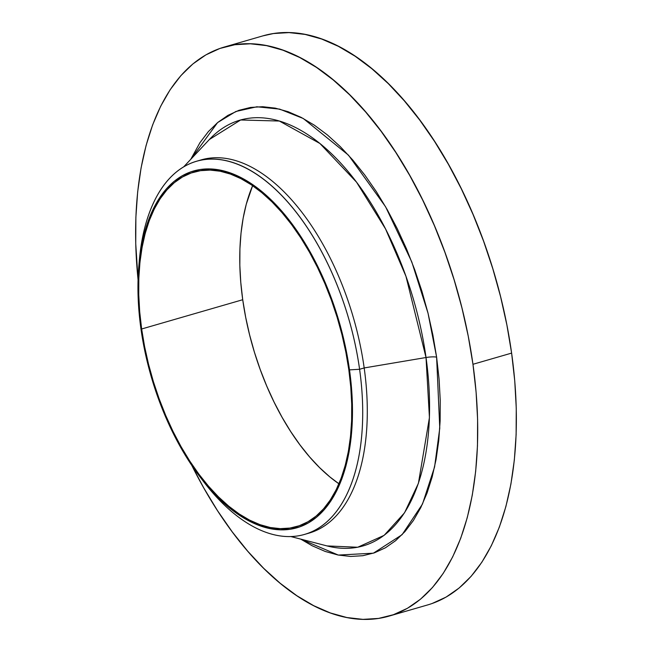 <?xml version="1.0" encoding="UTF-8"?>
<svg xmlns="http://www.w3.org/2000/svg" width="652" height="652" viewBox="0 0 652 652"><rect width="100%" height="100%" fill="white"/><g stroke="black" fill="none" stroke-linecap="round" stroke-linejoin="round"><path stroke-width="0.98" d="M209.349 139.528A221.615 116.781 -106.1 0 1 335.055 157.197A221.615 116.781 -106.1 0 1 426.025 357.516L364.183 367.948L359.594 369.276L349.496 369.88A185.738 97.881 73.9 0 1 313.074 519.888A185.738 97.881 73.9 0 1 199.691 476.473L202.927 480.744A194.239 102.356 -106.1 0 0 321.501 526.148A194.239 102.356 -106.1 0 0 359.594 369.276A194.239 102.356 73.9 0 1 304.574 534.404L309.162 533.075A194.239 102.356 -106.1 0 0 364.183 367.948L426.025 357.516L429.432 417.622L418.413 483.311L404.533 512.798L384.134 535.349L357.703 547.248L327.011 545.92A221.615 116.781 -106.1 0 0 426.025 357.516A10.929 2.437 172 0 1 436.612 357.133L439.774 428.152L434.591 466.93L422.488 504.053L402.105 534.673L373.392 553.181L338.323 555.072L300.727 539.114L312.121 545.74L325.193 551.445L338.078 555.023L350.662 556.449L362.822 555.716L374.444 552.823L385.413 547.794L395.617 540.687L404.973 531.567L413.384 520.516L420.76 507.647L427.036 493.083L432.162 476.971L436.074 459.448L438.739 440.703L440.133 420.899L440.239 400.238L439.065 378.918L436.612 357.133L432.904 335.112L427.989 313.05L421.901 291.175L414.705 269.683L406.465 248.787L397.264 228.689L387.198 209.585L376.351 191.647L364.827 175.07L352.756 159.993L340.23 146.561L327.385 134.923L314.345 125.176L301.224 117.409L288.16 111.712L275.274 108.134L262.683 106.708L250.523 107.441L238.901 110.335L227.939 115.363L217.727 122.47L208.371 131.59L199.968 142.641L190.759 159.324L217.581 122.592L235.877 111.484L256.855 106.781L279.667 109.12L303.27 118.493L348.486 155.176L385.568 206.741L411.803 261.957L428.03 313.204L436.612 357.133A10.929 2.437 -8 0 0 426.025 357.516L405.96 276.309L385.519 228.885L356.53 182.161L319.904 143.489L279.341 121.036L240.653 119.984L209.349 139.528L183.725 166.814M199.691 476.473A185.738 97.881 73.9 0 1 140.954 328.861A185.738 97.881 73.9 0 1 138.827 266.26A185.738 97.881 73.9 0 1 239.349 176.749A185.738 97.881 73.9 0 1 349.496 369.88L359.594 369.276L364.183 367.948A194.239 102.356 73.9 0 1 306.847 533.695M304.574 534.404A194.239 102.356 73.9 0 1 201.297 478.568M389.057 616.107L427.712 604.917A296.22 156.097 -106.1 0 0 511.616 353.099L472.961 364.289A296.22 156.097 73.9 0 1 389.057 616.107A296.22 156.097 73.9 0 1 191.835 465.471L203.628 487.704L217.507 510.655L232.251 531.877L247.703 551.176L263.726 568.357L280.164 583.255L296.864 595.732L313.653 605.659L330.368 612.953L346.864 617.534L362.968 619.367L378.535 618.422L393.4 614.722L407.443 608.283L420.507 599.188L432.472 587.517L443.23 573.377L452.675 556.906L460.711 538.275L467.264 517.647L472.276 495.227L475.683 471.225L477.468 445.887L477.606 419.448L476.099 392.162L472.961 364.289L511.616 353.099L506.873 324.908L500.581 296.676L492.79 268.681L483.58 241.175L473.034 214.435L461.266 188.713L448.372 164.263L434.493 141.313L419.749 120.09L404.297 100.791L388.274 83.611L371.836 68.713L355.136 56.235L338.347 46.308L321.632 39.014L305.136 34.426L289.032 32.6L273.465 33.545L262.797 35.901M141.639 328.991A184.532 97.238 73.9 0 1 193.905 172.12A184.532 97.238 73.9 0 1 348.82 369.741A184.532 97.238 73.9 0 1 296.546 526.62A184.532 97.238 73.9 0 1 141.639 328.991L242.723 299.724L141.639 328.991L144.589 346.554L148.509 364.142L153.367 381.583L159.104 398.714L165.673 415.373L173.008 431.396L181.036 446.628L189.683 460.923L198.86 474.143L208.493 486.164L218.477 496.865L228.713 506.148L239.113 513.923L249.569 520.109L259.993 524.656L270.262 527.509L280.295 528.65L289.993 528.063L299.26 525.748L307.997 521.747L316.138 516.074L323.596 508.804L330.295 499.994L336.179 489.742L341.183 478.128L345.267 465.275L348.388 451.314L350.515 436.367L351.624 420.581L351.713 404.11L350.776 387.109L348.82 369.741L345.862 352.186L341.941 334.598L337.092 317.157L331.355 300.026L324.786 283.367L317.451 267.344L309.423 252.112L300.776 237.817L291.591 224.59L281.966 212.576L271.982 201.867L261.737 192.593L251.338 184.818L240.881 178.632L230.466 174.084L220.189 171.231L210.156 170.09L200.466 170.677L191.199 172.984L182.454 176.994L174.32 182.658L166.863 189.936L160.156 198.738L154.28 208.999L149.267 220.612L145.184 233.457L142.071 247.426L139.944 262.373L138.827 278.159L138.746 294.631L139.683 311.632L141.639 328.991M252.617 185.681A184.532 97.238 -106.1 0 0 242.723 299.724A184.532 97.238 -106.1 0 0 338.926 483.784L329.806 476.881L319.562 467.598L309.578 456.897L299.953 444.876L290.768 431.657L282.12 417.361L274.093 402.129L266.758 386.106L260.189 369.448L254.451 352.316L249.602 334.867L245.682 317.288L242.723 299.724L240.775 282.365L239.83 265.364L239.92 248.893L241.028 233.106L243.155 218.159L246.277 204.19L252.617 185.681M432.056 603.524L446.09 597.093L459.155 587.998L471.127 576.327L481.885 562.187L491.331 545.716L499.367 527.085L505.919 506.449L510.923 484.037L514.338 460.035L516.123 434.697L516.262 408.258L514.754 380.964L511.616 353.099A296.22 156.097 -106.1 0 0 262.943 35.86L224.288 47.05A296.22 156.097 73.9 0 1 472.961 364.289L468.226 336.098L461.926 307.866L454.134 279.871L444.925 252.365L434.387 225.625L422.61 199.903L409.725 175.453L395.837 152.503L381.102 131.28L365.642 111.981L349.619 94.801L333.18 79.903L316.489 67.425L299.7 57.498L282.976 50.204L266.489 45.624L250.376 43.79L234.818 44.735L219.944 48.435L205.91 54.874L192.845 63.969L180.873 75.64L170.115 89.78L160.669 106.252L152.633 124.882L146.081 145.51L141.076 167.931L137.662 191.932L135.877 217.271L135.738 243.709L138.061 279.757A296.22 156.097 73.9 0 1 224.288 47.05M198.836 160.636A194.239 102.356 73.9 0 1 364.183 367.948A194.239 102.356 -106.1 0 0 201.118 159.919L196.529 161.248A194.239 102.356 73.9 0 1 359.594 369.276A194.239 102.356 -106.1 0 0 244.41 167.311A194.239 102.356 -106.1 0 0 139.284 260.914L138.827 266.26M139.063 263.628A194.239 102.356 73.9 0 1 196.529 161.248M140.954 328.861L138.99 311.387L138.045 294.272L138.134 277.695L139.251 261.802L141.386 246.758L144.532 232.699L148.64 219.765L153.676 208.078L159.601 197.752L166.341 188.884L173.848 181.566L182.047 175.861L190.84 171.826L200.172 169.504L209.928 168.909L220.026 170.058L230.368 172.935L240.857 177.507L251.379 183.734L261.851 191.558L272.153 200.897L282.202 211.672L291.9 223.775L301.142 237.083L309.847 251.468L317.923 266.807L325.307 282.927L331.917 299.7L337.695 316.945L342.577 334.5L346.53 352.202L349.496 369.88L351.469 387.353L352.414 404.468L352.325 421.045L351.208 436.938L349.065 451.983L345.927 466.041L341.819 478.976L336.782 490.663L330.857 500.989L324.109 509.856L316.603 517.175L308.412 522.88L299.61 526.914L290.287 529.237L280.531 529.823L270.425 528.682L260.083 525.805L249.602 521.233L239.072 515.007L228.607 507.183L218.298 497.843L208.249 487.068L198.558 474.966L189.316 461.657L180.612 447.272L172.527 431.934L165.152 415.805L158.534 399.04L152.764 381.795L147.874 364.24L143.929 346.538L140.954 328.861M327.011 545.92L290.776 536.539"/></g></svg>
